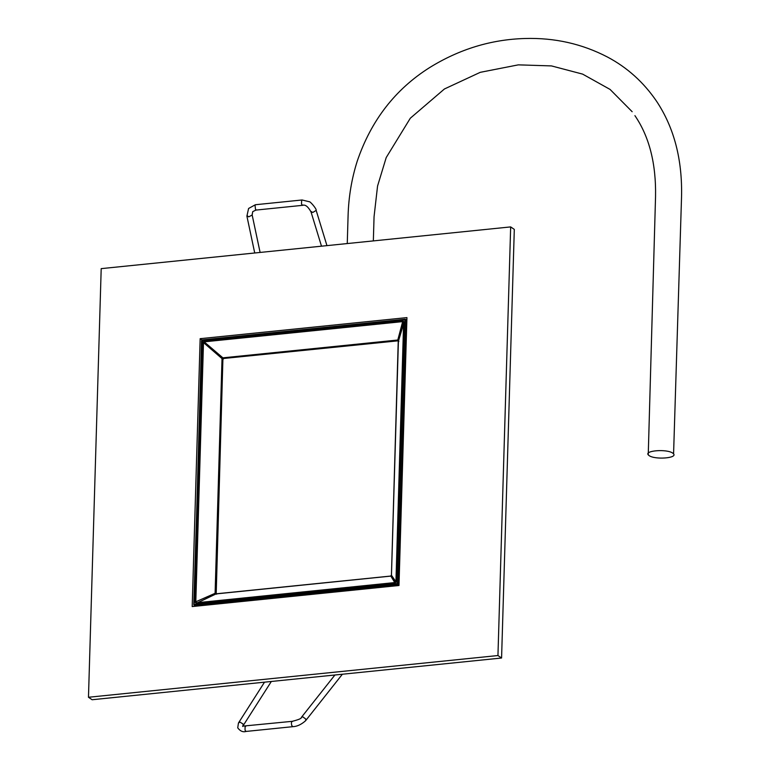 <?xml version="1.0" encoding="UTF-8"?>
<svg xmlns="http://www.w3.org/2000/svg" width="770" height="770" viewBox="0 0 770 770"><rect width="100%" height="100%" fill="white"/><g stroke="black" fill="none" stroke-linecap="round" stroke-linejoin="round"><path stroke-width="1.16" d="M501.578 658.013L514.302 229.393L510.664 226.909L497.949 655.54L501.578 658.013L92.111 699.738L88.473 697.264L101.197 268.634L510.664 226.909M497.949 655.54L88.473 697.264M200.152 338.675L192.202 606.568L398.985 585.498L406.935 317.606L200.152 338.675L202.048 339.974M672.788 453.145C666.878 448.766 644.317 450.556 648.244 454.849L649.033 455.561C654.943 459.94 677.504 458.15 673.577 453.857L672.788 453.145M634.913 115.635C649.312 136.733 656.184 163.769 655.54 196.725L648.244 454.849M347.26 243.561L348.079 215.879C348.618 196.899 351.678 178.64 357.261 161.084C371.092 120.495 395.183 89.349 429.544 67.635C459.382 49.155 491.212 39.443 525.015 38.5C554.535 37.624 582.033 43.803 607.501 57.047C627.252 67.519 643.595 82.236 656.521 101.188C674.174 127.743 682.509 159.823 681.527 197.418L673.577 453.857M224.051 357.819L223.666 358.435L224.051 357.819L223.666 358.435L398.1 340.658L223.242 358.146L397.464 340.051L398.475 340.994L397.782 340.061L402.883 320.792L403.644 322.197L395.934 581.774L395.26 582.524L196.427 602.785L195.792 602.169L203.492 342.592L204.166 341.842L403.008 321.581L403.644 322.197L395.934 581.774L396.444 581.61L395.097 583.111L395.26 582.524L196.427 602.785L195.792 602.169L203.492 342.592L204.166 341.842L403.008 321.581L397.782 340.061L398.475 340.994L397.464 340.051L223.031 357.819L222.01 358.955L215.1 593.304L216.024 593.911L390.679 576.114L391.526 575.171M390.679 576.114L391.468 575.007L398.417 340.677L403.644 322.197L404.154 322.033L396.444 581.61L395.934 581.774L391.516 575.344M397.84 340.378L398.475 340.994L404.154 322.033L402.883 320.792L204.04 341.052L202.693 342.563L194.983 602.14L196.254 603.372L194.983 602.14L215.1 593.304L215.735 593.92L196.254 603.372L395.097 583.111L196.254 603.372L216.11 593.901L215.1 593.304L194.983 602.14L202.693 342.563L204.04 341.052L204.166 341.842L222.742 357.896L222.068 358.647L203.492 342.592L202.693 342.563L203.492 342.592L222.434 358.936L223.666 358.435L222.395 359.08L215.446 593.112L222.01 358.955L222.742 357.896L223.242 358.146L204.166 341.842L204.04 341.052L402.883 320.792L404.154 322.033L396.444 581.61L395.097 583.111L390.842 576.095M216.11 593.901L215.475 593.285L216.245 593.891M404.905 319.868L405.289 319.252L406.079 320.031L405.289 319.252L404.905 319.868L406.079 320.031L405.289 319.252L406.079 320.031L398.254 583.795L406.079 320.031L406.849 320.503L404.905 319.868L397.079 583.631L193.77 604.623L194.569 605.403L194.233 604.296L193.77 604.623L194.569 605.403L194.233 604.296L397.079 583.631L397.407 584.728L194.569 605.403L195.638 606.211L193.77 604.623L202.067 340.533L193.77 604.623L194.569 605.403L397.407 584.728L398.254 583.795L397.079 583.631L398.571 585.537L397.407 584.728L398.254 583.795L397.079 583.631L404.905 319.868L202.067 340.533L202.443 339.926L405.289 319.252L404.905 319.868L202.067 340.533L202.443 339.926L201.605 340.86L202.443 339.926L193.77 604.623M215.417 593.737L222.366 359.706M398.1 340.658L223.242 358.146L398.1 340.658L398.889 341.428L398.1 340.658L398.485 340.051M215.87 593.4L216.668 594.18L215.87 593.4L222.395 359.08L215.475 593.285M223.666 358.435L222.819 359.369M398.254 340.552L391.43 575.334L395.934 581.774L395.26 582.524L390.775 576.085M398.254 583.795L399.024 584.324L398.254 583.795M216.024 593.911L390.457 576.133M391.468 575.007L398.417 340.975M271.338 681.479L242.993 725.898L243.137 724.079L240.009 722.106L238.459 722.991L237.728 727.843C240.221 731.182 243.012 732.376 246.092 731.433L292.773 726.678C296.979 726.543 301.234 724.58 305.546 720.787L305.844 719.103L302.716 716.774L301.32 717.457C301.715 718.4 298.683 719.69 292.225 721.326L242.656 726.139M246.063 731.442L245.033 730.172L245.101 726.418L245.89 726.187L245.101 726.418M292.783 726.678L291.705 725.407C291.166 722.732 291.455 721.403 292.571 721.432M260.106 252.444L252.165 215.013L248.71 216.87L247.064 215.562M326.952 245.63L316.172 210.393L312.774 212.472L311.109 211.49M301.667 200.248L302.418 200.084L301.667 200.248L301.513 203.944L302.264 205.224L303.014 205.061M254.986 205.003L255.736 204.839L254.986 205.003L255.582 209.979L256.333 209.815M321.494 246.188L311.032 211.962C308.077 206.581 305.267 204.377 302.61 205.33L255.938 210.085L252.733 211.635L252.002 215.59M373.344 240.904L374.056 216.716L377.56 186.032L386.213 157.552L410.323 118.205L444.434 88.974L480.249 72.332L518.287 64.863L551.455 65.912L582.621 74.112L610.061 89.416L632.16 111.717M334.911 675.001L301.32 717.457M238.459 723.001L264.514 682.172M305.546 720.787L342.371 674.241M242.993 725.898L242.714 726.476M254.726 252.993L246.9 216.129L248.594 208.468L255.39 204.733L302.071 199.979L309.271 201.74C309.867 200.999 316.768 208.901 316.172 210.393M252.733 211.635L252.165 215.013M215.85 593.834L390.563 576.076L391.43 575.334M406.868 320.041L405.174 319.223L202.337 339.888L201.528 340.754L194.069 605.268M398.581 340.773L223.781 358.464L222.896 359.484L216.187 594.065M195.349 606.24L194.059 605.259"/></g></svg>
